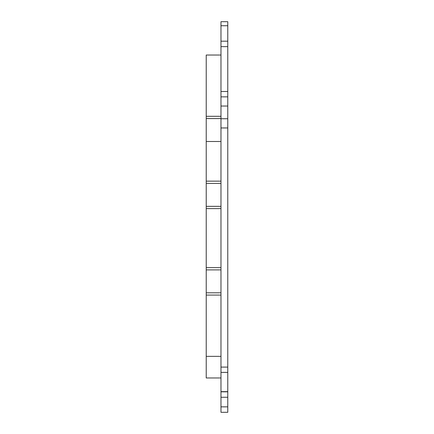 <?xml version="1.0" encoding="UTF-8"?>
<svg xmlns="http://www.w3.org/2000/svg" width="434" height="434" viewBox="0 0 434 434"><rect width="100%" height="100%" fill="white"/><g stroke="black" fill="none" stroke-linecap="round" stroke-linejoin="round"><path stroke-width="0.65" d="M220.971 118.574L206.221 118.574L206.221 377.971L220.971 377.971M220.971 406.853L220.971 412.3L227.779 412.3L227.779 21.7L220.971 21.7L220.971 406.853L227.779 406.853M220.971 55.031L206.221 55.031L206.221 118.574M220.971 292.809L206.221 292.809M220.971 269.888L206.221 269.888M220.971 356.352L206.221 356.352M220.971 206.345L206.221 206.345M220.971 183.425L206.221 183.425M220.971 141.495L206.221 141.495M220.971 118.748L227.779 118.748M227.779 106.037L220.971 106.037M227.779 391.821L220.971 391.821M227.779 41.192L220.971 41.192L227.779 41.192M227.779 127.959L220.971 127.959M220.971 295.077L206.221 295.077M220.971 116.301L206.221 116.301M227.779 391.658L220.971 391.658M227.779 91.498L220.971 91.498M227.779 46.639L220.971 46.639M227.779 25.742L220.971 25.742M227.779 397.267L220.971 397.267M227.779 372.377L220.971 372.377M227.779 367.093L220.971 367.093M227.779 96.858L220.971 96.858M220.971 181.152L206.221 181.152M220.971 267.621L206.221 267.621M220.971 208.613L206.221 208.613"/></g></svg>
